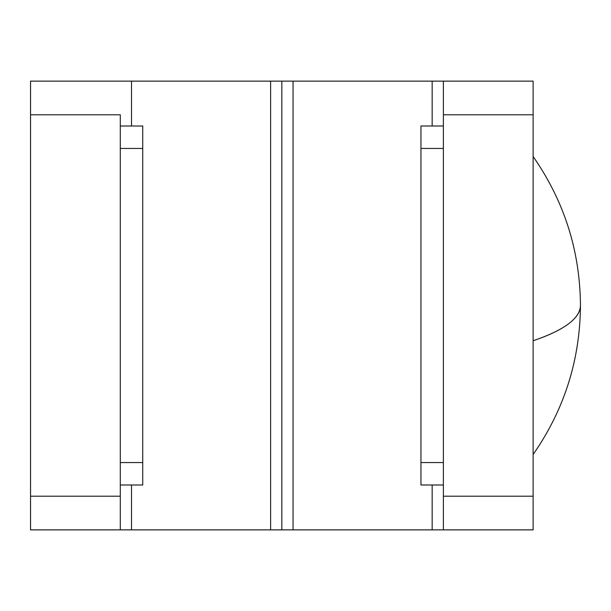 <?xml version="1.0" encoding="UTF-8"?>
<svg xmlns="http://www.w3.org/2000/svg" width="611" height="611" viewBox="0 0 611 611"><rect width="100%" height="100%" fill="white"/><g stroke="black" fill="none" stroke-linecap="round" stroke-linejoin="round"><path stroke-width="0.92" d="M127.225 529.867L270.62 529.867L270.62 81.133L270.62 529.867L281.839 529.867L281.839 81.133L293.059 81.133L281.839 81.133L281.839 529.867L281.839 81.133L131.518 81.133L131.518 126.003L131.518 81.133L30.55 81.133L30.55 114.792L120.298 114.792L120.298 529.867L120.298 496.208L30.55 496.208L30.55 114.792L120.298 114.792L120.298 496.208L30.55 496.208L30.55 529.867L281.839 529.867L281.839 81.133L127.225 81.133M120.298 81.133L30.55 81.133L30.55 529.867L120.298 529.867M131.518 529.867L131.518 484.997L131.518 529.867M142.73 126.003L120.298 126.003L142.73 126.003L142.73 148.442L120.298 148.442L142.73 148.442L142.73 462.558L142.73 126.003M120.298 462.558L142.73 462.558L142.73 484.997L120.298 484.997L142.73 484.997L142.73 462.558L120.298 462.558M420.948 484.997L443.387 484.997L420.948 484.997L420.948 462.558L443.387 462.558L420.948 462.558L420.948 148.442L420.948 484.997M443.387 148.442L420.948 148.442L420.948 126.003L443.387 126.003L420.948 126.003L420.948 148.442L443.387 148.442M436.46 529.867L293.059 529.867L293.059 81.133L443.387 81.133L443.387 529.867L281.839 529.867L293.059 529.867L293.059 81.133L436.46 81.133M443.387 81.133L443.387 114.792L533.128 114.792L533.128 81.133L443.387 81.133L533.128 81.133L533.128 496.208L533.128 114.792L443.387 114.792L443.387 496.208L533.128 496.208L533.128 529.867L443.387 529.867L533.128 529.867L533.128 496.208L443.387 496.208L443.387 529.867M432.168 81.133L432.168 126.003L432.168 81.133M432.168 484.997L432.168 529.867L432.168 484.997M533.128 156.523C564.281 201.294 580.053 250.953 580.45 305.5A258.186 61.069 180 0 1 533.128 340.739C564.281 330.146 580.053 318.4 580.45 305.5L580.45 305.5C580.053 360.047 564.281 409.706 533.128 454.477M533.128 270.261L533.128 340.739"/></g></svg>
